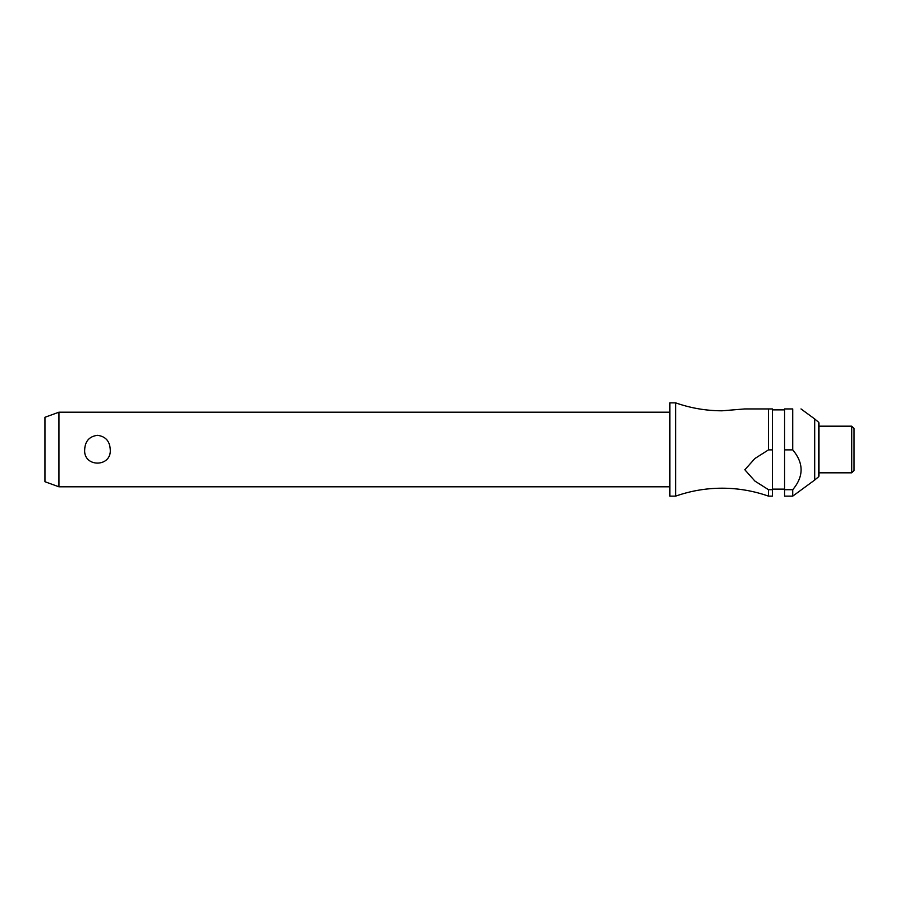 <?xml version="1.0" encoding="UTF-8"?>
<svg xmlns="http://www.w3.org/2000/svg" width="899" height="899" viewBox="0 0 899 899"><rect width="100%" height="100%" fill="white"/><g stroke="black" fill="none" stroke-linecap="round" stroke-linejoin="round"><path stroke-width="1.35" d="M768.499 489.697L768.499 496.136C753.474 490.865 738 488.224 722.077 488.202C706.153 488.224 690.679 490.865 675.655 496.136L675.655 402.864C690.679 408.135 706.153 410.776 722.077 410.798L744.844 408.933L768.499 408.933L768.499 449.871L772.443 449.871L772.443 489.697L768.499 489.697L754.902 481.066L744.844 469.784L754.902 458.512L768.499 449.871M58.941 412.192L58.941 486.808L44.95 481.718L44.95 417.282L58.941 412.192L669.845 412.192M84.697 449.5C85.158 441.106 89.417 436.375 97.463 435.33C105.52 436.375 109.779 441.106 110.24 449.5C111.768 467.626 83.157 467.626 84.697 449.5M675.655 496.136L669.845 496.136L669.845 402.864L675.655 402.864M818.483 476.875L818.483 422.125A1.393 1.393 0 0 1 818.978 423.204L818.978 475.796A1.393 1.393 0 0 1 818.483 476.875L814.696 480.044L814.696 418.956L800.998 408.933M792.727 449.871L792.727 408.933C803.875 408.933 803.875 408.933 792.727 408.933C803.875 408.933 803.875 408.933 792.727 408.933L784.569 408.933L784.569 449.871L792.727 449.871C803.875 463.154 803.875 476.425 792.727 489.697L784.569 489.697L784.569 449.871M851.724 449.5L851.724 426.182L818.978 426.182L818.978 472.818L851.724 472.818L851.724 449.5M851.724 472.818L854.05 470.48L854.05 428.52L851.724 426.182M772.443 449.871L772.443 408.933L768.499 408.933M768.499 496.136L772.443 496.136L772.443 489.697M814.696 480.044L792.727 496.136L784.569 496.136L784.569 489.697M792.727 496.136L792.727 489.697M784.569 409.865L772.443 409.865M818.483 422.125L814.696 418.956M784.569 489.135L772.443 489.135M669.845 486.808L58.941 486.808"/></g></svg>
